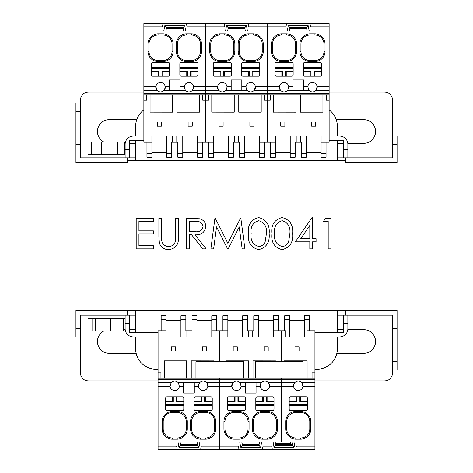 <?xml version="1.0" encoding="UTF-8"?>
<svg xmlns="http://www.w3.org/2000/svg" width="473" height="473" viewBox="0 0 473 473"><rect width="100%" height="100%" fill="white"/><g stroke="black" fill="none" stroke-linecap="round" stroke-linejoin="round"><path stroke-width="0.71" d="M135.633 315.136L129.661 315.136L129.661 323.366L125.132 323.366L125.132 315.136L80.463 315.136L80.463 336.953L75.934 336.953L75.934 310.607L127.397 310.607L127.397 315.136M158.071 332.424L129.661 332.424L129.661 323.366M314.929 332.424L343.339 332.424L343.339 315.136L337.367 315.136M392.537 328.723L397.066 328.723L397.066 336.953L392.537 336.953L392.537 315.136L347.868 315.136L347.868 323.366L343.339 323.366M314.929 381.007L384.301 381.007A8.236 8.236 0 0 0 392.537 372.771L392.537 336.953M397.066 328.723L397.066 310.607L127.397 310.607M392.537 361.656L397.066 361.656L397.066 336.953M397.066 361.656L397.066 369.892L392.537 369.892M345.603 315.136L345.603 310.607M158.071 381.007L88.699 381.007A8.236 8.236 0 0 1 80.463 372.771L80.463 336.953M103.865 330.988A11.837 11.837 0 0 0 109.287 353.343L136.165 353.343M135.633 329.675L129.661 329.675M125.191 329.675L123.311 329.675M336.835 353.343L363.713 353.343A11.837 11.837 0 0 0 375.55 341.512A11.837 11.837 0 0 0 363.713 329.675L347.809 329.675M343.339 329.675L337.367 329.675M125.132 315.136L129.661 315.136M158.071 336.953L133.368 336.953A8.236 8.236 0 0 1 125.132 328.723L125.132 323.366M314.929 336.953L339.632 336.953A8.236 8.236 0 0 0 347.868 328.723L347.868 323.366M343.339 315.136L347.868 315.136M135.633 126.368L135.633 136.047L135.633 126.368A20.587 20.587 0 0 1 143.869 109.902M135.633 140.576L135.633 160.335L135.633 140.576M135.633 310.607L135.633 332.424L135.633 310.607M135.633 348.69L135.633 336.953L135.633 348.69A20.587 20.587 0 0 0 156.22 369.271L158.071 369.271L156.22 369.271M316.78 369.271L314.929 369.271L316.78 369.271A20.587 20.587 0 0 0 337.367 348.69L337.367 336.953L337.367 348.69M337.367 332.424L337.367 310.607L337.367 332.424M337.367 160.335L337.367 140.576L337.367 160.335M337.367 126.368L337.367 136.047L337.367 126.368A20.587 20.587 0 0 0 329.131 109.902M337.367 157.864L343.339 157.864L343.339 149.634L347.868 149.634L347.868 157.864L392.537 157.864L392.537 136.047L397.066 136.047L397.066 162.393L345.603 162.393L345.603 157.864M329.131 140.576L343.339 140.576L343.339 149.634M143.869 140.576L129.661 140.576L129.661 157.864L135.633 157.864M80.463 144.277L75.934 144.277L75.934 136.047L80.463 136.047L80.463 157.864L125.132 157.864L125.132 149.634L129.661 149.634M143.869 91.993L88.699 91.993A8.236 8.236 0 0 0 80.463 100.229L80.463 136.047M75.934 144.277L75.934 162.393L127.397 162.393L127.397 157.864M80.463 111.344L75.934 111.344L75.934 136.047M75.934 111.344L75.934 103.108L80.463 103.108M329.131 91.993L384.301 91.993A8.236 8.236 0 0 1 392.537 100.229L392.537 136.047M347.809 143.325L363.713 143.325A11.837 11.837 0 0 0 375.55 131.488A11.837 11.837 0 0 0 363.713 119.657L336.238 119.657M337.367 143.325L343.339 143.325M136.762 119.657L109.287 119.657A11.837 11.837 0 0 0 103.865 142.012M124.364 143.325L125.191 143.325M129.661 143.325L135.633 143.325M347.868 157.864L343.339 157.864M329.131 136.047L339.632 136.047A8.236 8.236 0 0 1 347.868 144.277L347.868 149.634M143.869 136.047L133.368 136.047A8.236 8.236 0 0 0 125.132 144.277L125.132 149.634M129.661 157.864L125.132 157.864M241.845 441.942L242.424 445.235L258.985 445.235L259.565 441.942M312.05 378.128L312.05 372.771L314.929 372.771L314.929 441.942L295.004 441.942L294.058 447.292L274.044 447.292L275.771 445.235L292.332 445.235L292.911 441.942M258.985 445.235L260.712 447.292L240.698 447.292L239.752 441.942L219.827 441.942L219.827 378.128L219.827 441.942L199.896 441.942L198.956 447.292L178.942 447.292L177.996 441.942L158.071 441.942L158.071 378.128L195.946 378.128L195.946 361.656L243.288 361.656L243.288 378.128L195.946 378.128M274.044 447.292L273.104 441.942L261.652 441.942L260.712 447.292M242.424 445.235L240.698 447.292M275.197 441.983L275.771 445.235M294.058 447.292L292.332 445.235M219.827 446.057L219.827 441.942L219.827 446.057L201.262 446.057L200.682 449.35L177.215 449.35L176.636 446.057L158.071 446.057L158.071 441.942L281.583 441.942L281.583 386.518L281.583 441.942L314.929 441.942L314.929 446.057L296.364 446.057L295.785 449.35L238.971 449.35L238.392 446.057L219.827 446.057L219.827 449.35L219.827 446.057M272.318 449.35L271.739 446.057L263.018 446.057L262.438 449.35M238.971 449.35L200.682 449.35M314.929 446.057L314.929 449.35L295.785 449.35M248.396 445.235L248.396 444.803M253.008 444.803L253.008 445.235M280.921 445.235L280.921 444.809M285.532 444.809L285.532 445.235M158.881 236.772L158.881 218.349L161.618 218.349L161.742 240.68C162.523 244.417 164.876 246.362 168.802 246.504C172.19 246.309 174.383 244.594 175.382 241.36L175.696 218.349L178.433 218.349L178.433 236.772C179.019 244.163 175.861 248.449 168.956 249.632C164.285 249.614 161.11 247.474 159.425 243.199L158.881 236.772M213.642 248.851L210.887 248.851L214.913 218.349L215.304 218.349L227.897 243.376L240.461 218.349L240.858 218.349L244.908 248.851L242.158 248.851L239.237 226.904L228.228 248.851L227.608 248.851L216.557 226.857L213.642 248.851M282.085 249.632C274.405 247.604 271.005 242.259 271.886 233.615C270.988 224.953 274.387 219.602 282.085 217.568C289.866 219.567 293.372 224.912 292.616 233.615C293.372 242.3 289.866 247.639 282.085 249.632M323.502 221.476L325.294 218.349L330.934 218.349L330.934 248.851L328.197 248.851L328.197 221.476L323.502 221.476M345.603 160.335L127.397 160.335M82.113 310.607L82.113 162.393M390.887 310.607L390.887 162.393M295.347 241.815L311.997 217.568L312.552 217.568L312.552 238.682L316.076 238.682L316.076 241.815L312.552 241.815L312.552 248.851L309.815 248.851L309.815 241.815L295.347 241.815M258.625 249.632C250.944 247.604 247.545 242.259 248.426 233.615C247.527 224.953 250.927 219.602 258.625 217.568C266.405 219.567 269.912 224.912 269.149 233.615C269.912 242.3 266.405 247.639 258.625 249.632M186.646 248.851L186.646 218.349L199.659 218.768C203.579 219.868 205.631 222.446 205.802 226.508C204.898 232.414 201.291 235.17 194.988 234.774L206.193 248.851L202.811 248.851L191.606 234.774L189.383 234.774L189.383 248.851L186.646 248.851M136.2 248.851L136.2 218.349L153.406 218.349L153.406 221.476L138.938 221.476L138.938 230.865L153.406 230.865L153.406 233.993L138.938 233.993L138.938 245.724L153.406 245.724L153.406 248.851L136.2 248.851M300.727 238.682L309.815 238.682L309.815 225.438L300.727 238.682M282.18 220.696C276.297 222.535 273.778 226.839 274.624 233.603C273.778 240.355 276.297 244.659 282.18 246.504C285.473 246.202 287.655 244.458 288.719 241.271L289.878 233.603C290.576 226.874 288.01 222.57 282.18 220.696M258.713 220.696C252.83 222.535 250.318 226.839 251.163 233.603C250.318 240.355 252.836 244.659 258.713 246.504C262.012 246.202 264.194 244.458 265.258 241.271L266.411 233.603C267.109 226.874 264.543 222.57 258.713 220.696M195.101 221.476L189.383 221.476L189.383 231.646L194.965 231.687C199.423 232.237 202.125 230.511 203.065 226.502C202.113 222.582 199.458 220.909 195.101 221.476M260.239 386.518A4.736 4.736 0 0 0 269.58 386.518L268.563 382.734C266.128 380.499 263.692 380.499 261.25 382.734A4.736 4.736 0 0 0 260.174 385.743L260.239 386.518L256.059 386.518L256.041 382.734L261.25 382.734L260.174 385.743A4.736 4.736 0 0 0 260.221 386.435M269.64 385.743A4.736 4.736 0 0 0 268.563 382.734L281.583 382.734L281.583 386.518L269.58 386.518M241.171 386.518L240.154 382.734L245.363 382.734L245.369 382.302L256.017 382.326L256.017 393.01L245.351 393.051L245.351 386.518L241.171 386.518A4.736 4.736 0 0 1 231.829 386.518L207.824 386.518L206.807 382.734L232.846 382.734L231.829 386.518A4.736 4.736 0 0 1 232.072 384.07M238.688 396.859L238.688 401.051L237.943 401.796L237.943 396.859L244.322 396.859A1.236 1.236 0 0 1 245.558 398.095L245.558 405.432L227.442 405.432L227.442 409.21A1.236 1.236 0 0 0 228.678 410.446L244.322 410.446A1.236 1.236 0 0 0 245.558 409.21L245.558 405.432M227.442 398.095L227.442 401.051L227.442 398.095A1.236 1.236 0 0 1 228.678 396.859L237.943 396.859M234.312 401.051L227.442 401.051L227.442 401.796L235.057 401.796L234.312 401.051L234.312 396.859M235.057 401.796L235.057 396.859M227.442 401.796L227.442 405.432M237.943 401.796L245.558 401.796M238.688 401.051L245.558 401.051L245.558 398.095M227.442 404.681L245.558 404.681M267.097 396.859L267.097 401.051L266.346 401.796L266.346 396.859L272.732 396.859A1.236 1.236 0 0 1 273.968 398.095L273.968 405.432L255.852 405.432L255.852 409.21A1.236 1.236 0 0 0 257.087 410.446L272.732 410.446A1.236 1.236 0 0 0 273.968 409.21L273.968 405.432M255.852 398.095L255.852 401.051L255.852 398.095A1.236 1.236 0 0 1 257.087 396.859L266.346 396.859M262.716 401.051L255.852 401.051L255.852 401.796L263.467 401.796L262.716 401.051L262.716 396.859M263.467 401.796L263.467 396.859M255.852 401.796L255.852 405.432M266.346 401.796L273.968 401.796M267.097 401.051L273.968 401.051L273.968 398.095M255.852 404.681L273.968 404.681M248.437 378.128L248.437 360.834L226.035 360.869L226.035 361.656M248.402 360.869L248.402 378.128M275.369 361.656L275.369 360.869L252.966 360.834L275.369 360.869M253.002 378.128L253.002 360.869M245.392 382.326L245.392 393.01M272.732 410.487L257.087 410.487A1.277 1.277 0 0 1 255.81 409.21L255.81 398.095A1.277 1.277 0 0 1 257.087 396.817L272.732 396.817A1.277 1.277 0 0 1 274.009 398.095L274.009 409.21A1.277 1.277 0 0 1 272.732 410.487M244.322 410.487L228.678 410.487A1.277 1.277 0 0 1 227.401 409.21L227.401 398.095A1.277 1.277 0 0 1 228.678 396.817L244.322 396.817A1.277 1.277 0 0 1 245.599 398.095L245.599 409.21A1.277 1.277 0 0 1 244.322 410.487M256.059 386.518L256.059 393.051L245.351 393.051M234.029 411.475L238.971 411.475A10.087 10.087 0 0 1 249.058 421.561L249.058 428.97A10.087 10.087 0 0 1 238.971 439.056L234.029 439.056A10.087 10.087 0 0 1 223.942 428.97L223.942 421.561A10.087 10.087 0 0 1 234.029 411.475L234.029 412.503A9.058 9.058 0 0 0 224.971 421.561L224.971 428.97A9.058 9.058 0 0 0 234.029 438.028L238.971 438.028A9.058 9.058 0 0 0 248.029 428.97L248.029 421.561A9.058 9.058 0 0 0 238.971 412.503L234.029 412.503M262.438 411.475L267.375 411.475A10.087 10.087 0 0 1 277.462 421.561L277.462 428.97A10.087 10.087 0 0 1 267.375 439.056L262.438 439.056A10.087 10.087 0 0 1 252.351 428.97L252.351 421.561A10.087 10.087 0 0 1 262.438 411.475L262.438 412.503A9.058 9.058 0 0 0 253.38 421.561L253.38 428.97A9.058 9.058 0 0 0 262.438 438.028L267.375 438.028A9.058 9.058 0 0 0 276.433 428.97L276.433 421.561A9.058 9.058 0 0 0 267.375 412.503L262.438 412.503M256.041 382.734L256.017 382.326M245.363 382.734L245.351 386.518M256.041 382.302L245.369 382.302M232.846 382.734C235.282 380.499 237.718 380.499 240.154 382.734M275.404 361.656L275.404 360.834M252.966 378.128L252.966 360.834M248.437 360.834L225.999 360.834L225.999 361.656M314.929 379.695L281.583 379.695L281.583 378.128L281.583 386.518L293.585 386.518A4.736 4.736 0 0 0 302.927 386.518L301.91 382.734L314.929 382.734M273.554 334.896L273.554 330.781L281.583 330.781L281.583 361.656L281.583 334.896L273.554 334.896L273.554 336.953L252.759 336.953L252.759 334.896L248.644 334.896L248.644 336.953L227.856 336.953L227.856 334.896L219.827 334.896L219.827 330.781L227.856 330.781L227.856 315.751L222.913 315.751L222.913 319.665L227.856 319.665M219.827 361.656L219.827 334.896L219.827 361.656M268.203 350.954L268.203 346.839L264.082 346.839L264.082 350.954L268.203 350.954M233.207 346.839L233.207 350.954L237.322 350.954L237.322 346.839L233.207 346.839M258.731 319.665L253.794 319.665L253.794 315.751L258.731 315.751L258.731 336.953M253.794 319.665L253.794 330.781L252.759 330.781L252.759 334.896M258.731 320.274L273.554 320.274M278.496 330.781L278.496 315.751L273.554 315.751L273.554 330.781M248.644 334.896L248.644 330.781L247.616 330.781L247.616 319.665L242.673 319.665L242.673 315.751L247.616 315.751L247.616 319.665M242.673 336.953L242.673 319.665M227.856 320.274L242.673 320.274M227.856 330.781L227.856 334.896M248.644 330.781L252.759 330.781M222.913 330.781L222.913 319.665M278.496 319.665L273.554 319.665M243.288 378.128L255.639 378.128L255.639 361.656L302.98 361.656L302.98 378.128L314.929 378.128M277.462 443.378L277.462 444.809L275.694 444.803M259.056 444.803L242.347 444.803M158.071 379.695L281.583 379.695L281.583 382.734L294.602 382.734L293.52 385.743A4.736 4.736 0 0 0 293.573 386.435M293.585 386.518L293.52 385.743A4.736 4.736 0 0 1 294.602 382.734C297.038 380.499 299.474 380.499 301.91 382.734A4.736 4.736 0 0 1 302.992 385.743M300.444 396.859L300.444 401.051L299.699 401.796L299.699 396.859L306.078 396.859A1.236 1.236 0 0 1 307.314 398.095L307.314 405.432L289.198 405.432L289.198 409.21A1.236 1.236 0 0 0 290.434 410.446L306.078 410.446A1.236 1.236 0 0 0 307.314 409.21L307.314 405.432M289.198 398.095L289.198 401.051L296.063 401.051L296.813 401.796L289.198 401.796L289.198 398.095A1.236 1.236 0 0 1 290.434 396.859L299.699 396.859M296.063 401.051L296.063 396.859M296.813 401.796L296.813 396.859M299.699 401.796L307.314 401.796M300.444 401.051L307.314 401.051L307.314 398.095M289.198 401.796L289.198 405.432M289.198 404.681L307.314 404.681M289.115 409.21A1.318 1.318 0 0 0 290.434 410.529L306.078 410.529A1.318 1.318 0 0 0 307.397 409.21L307.397 398.095A1.318 1.318 0 0 0 306.078 396.776L290.434 396.776A1.318 1.318 0 0 0 289.115 398.095L289.115 409.21M290.641 441.942L290.641 443.378L275.446 443.378M284.291 361.656L284.291 360.869L307.072 360.869L307.072 378.128M314.929 330.781L314.929 334.896L306.9 334.896L306.9 330.781L314.929 330.781M281.583 334.896L281.583 330.781L285.698 330.781L285.698 334.896L281.583 334.896M310.814 421.561L310.814 428.97A10.087 10.087 0 0 1 300.727 439.056L295.785 439.056A10.087 10.087 0 0 1 285.698 428.97L285.698 421.561A10.087 10.087 0 0 1 295.785 411.475L300.727 411.475A10.087 10.087 0 0 1 310.814 421.561L309.785 421.561A9.058 9.058 0 0 0 300.727 412.503L295.785 412.503A9.058 9.058 0 0 0 286.727 421.561L286.727 428.97A9.058 9.058 0 0 0 295.785 438.028L300.727 438.028A9.058 9.058 0 0 0 309.785 428.97L309.785 421.561M292.403 444.809L277.462 444.809M289.612 320.274L304.429 320.274M304.429 319.665L309.372 319.665L309.372 315.751L304.429 315.751L304.429 336.953M284.669 319.665L284.669 315.751L289.612 315.751L289.612 319.665L284.669 319.665L284.669 330.781M309.372 319.665L309.372 330.781M307.107 378.128L307.107 360.834L284.255 360.834L284.255 361.656M314.929 334.896L314.929 372.771M306.9 334.896L306.9 336.953L285.698 336.953L285.698 334.896M299.078 350.954L299.078 346.839L294.963 346.839L294.963 350.954L299.078 350.954M289.612 319.665L289.612 336.953M307.113 31.058L306.534 27.765L289.979 27.765L289.393 31.058M289.979 27.765L288.246 25.708L308.26 25.708L309.206 31.058L329.131 31.058L329.131 94.872L267.375 94.872L267.375 31.058L287.306 31.058L288.246 25.708M306.534 27.765L308.26 25.708M329.131 26.943L329.131 31.058L267.375 31.058L267.375 26.943L285.94 26.943L286.52 23.65L309.986 23.65L310.572 26.943L329.131 26.943L329.131 23.65L309.986 23.65M208.504 94.872L208.504 100.229L205.625 100.229L205.625 26.943L224.184 26.943L224.764 23.65L248.236 23.65L248.816 26.943L267.375 26.943L267.375 23.65L286.52 23.65M275.404 138.104L275.404 142.219L267.375 142.219L267.375 138.104L275.404 138.104L275.404 136.047L296.199 136.047L296.199 138.104L300.314 138.104L300.314 136.047L321.102 136.047L321.102 138.104L329.131 138.104L329.131 94.872M300.562 27.765L300.562 28.197M295.95 28.197L295.95 27.765M270.26 94.872L270.26 100.229L267.375 100.229L267.375 94.872L143.869 94.872L143.869 31.058L163.794 31.058L164.74 25.708L184.754 25.708L185.694 31.058L225.55 31.058L226.496 25.708L246.504 25.708L247.45 31.058L267.375 31.058L267.375 138.104L267.375 100.229L264.496 100.229L264.496 94.872M288.483 88.924A4.736 4.736 0 0 0 288.784 87.257L288.719 86.482L292.905 86.482L292.917 90.266L287.708 90.266L288.784 87.257A4.736 4.736 0 0 0 288.737 86.565M287.708 90.266C285.272 92.501 282.83 92.501 280.394 90.266L254.362 90.266L255.373 86.482A4.736 4.736 0 0 0 246.031 86.482L245.972 87.257A4.736 4.736 0 0 0 247.048 90.266L241.839 90.266L241.833 90.698L231.185 90.674L231.185 79.99L241.851 79.949L241.851 86.482L246.031 86.482M279.318 87.257L280.394 90.266A4.736 4.736 0 0 1 279.383 86.482L279.318 87.257M307.787 86.482L308.804 90.266L303.595 90.266L303.589 90.698L292.941 90.674L292.941 79.99L303.607 79.949L303.607 86.482L307.787 86.482A4.736 4.736 0 0 1 317.129 86.482L329.131 86.482M329.131 90.266L316.118 90.266L317.129 86.482A4.736 4.736 0 0 1 316.892 88.93M310.27 76.141L310.27 71.949L311.015 71.204L311.015 76.141L304.636 76.141A1.236 1.236 0 0 1 303.4 74.905L303.4 67.568L321.516 67.568L321.516 63.79A1.236 1.236 0 0 0 320.28 62.554L304.636 62.554A1.236 1.236 0 0 0 303.4 63.79L303.4 67.568M321.516 74.905L321.516 71.949L321.516 74.905A1.236 1.236 0 0 1 320.28 76.141L311.015 76.141M314.651 71.949L321.516 71.949L321.516 71.204L313.901 71.204L314.651 71.949L314.651 76.141M313.901 71.204L313.901 76.141M321.516 71.204L321.516 67.568M311.015 71.204L303.4 71.204M310.27 71.949L303.4 71.949L303.4 74.905M321.516 68.319L303.4 68.319M281.861 76.141L281.861 71.949L282.612 71.204L282.612 76.141L276.232 76.141A1.236 1.236 0 0 1 274.996 74.905L274.996 67.568L293.106 67.568L293.106 63.79A1.236 1.236 0 0 0 291.876 62.554L276.232 62.554A1.236 1.236 0 0 0 274.996 63.79L274.996 67.568M293.106 74.905L293.106 71.949L293.106 74.905A1.236 1.236 0 0 1 291.876 76.141L282.612 76.141M286.242 71.949L293.106 71.949L293.106 71.204L285.491 71.204L286.242 71.949L286.242 76.141M285.491 71.204L285.491 76.141M293.106 71.204L293.106 67.568M282.612 71.204L274.996 71.204M281.861 71.949L274.996 71.949L274.996 74.905M293.106 68.319L274.996 68.319M300.521 94.872L300.521 112.166L322.923 112.131L322.923 94.872M300.556 112.131L300.556 94.872M273.589 94.872L273.589 112.131L295.992 112.166L273.589 112.131M295.956 94.872L295.956 112.131M303.565 90.674L303.565 79.99M276.232 62.513L291.876 62.513A1.277 1.277 0 0 1 293.148 63.79L293.148 74.905A1.277 1.277 0 0 1 291.876 76.183L276.232 76.183A1.277 1.277 0 0 1 274.955 74.905L274.955 63.79A1.277 1.277 0 0 1 276.232 62.513M304.636 62.513L320.28 62.513A1.277 1.277 0 0 1 321.557 63.79L321.557 74.905A1.277 1.277 0 0 1 320.28 76.183L304.636 76.183A1.277 1.277 0 0 1 303.359 74.905L303.359 63.79A1.277 1.277 0 0 1 304.636 62.513M288.719 86.482A4.736 4.736 0 0 0 279.383 86.482L255.373 86.482A4.736 4.736 0 0 1 255.136 88.93M292.905 86.482L292.905 79.949L303.607 79.949M314.929 61.525L309.986 61.525A10.087 10.087 0 0 1 299.9 51.439L299.9 44.03A10.087 10.087 0 0 1 309.986 33.944L314.929 33.944A10.087 10.087 0 0 1 325.016 44.03L325.016 51.439A10.087 10.087 0 0 1 314.929 61.525L314.929 60.497A9.058 9.058 0 0 0 323.987 51.439L323.987 44.03A9.058 9.058 0 0 0 314.929 34.972L309.986 34.972A9.058 9.058 0 0 0 300.929 44.03L300.929 51.439A9.058 9.058 0 0 0 309.986 60.497L314.929 60.497M286.52 61.525L281.583 61.525A10.087 10.087 0 0 1 271.496 51.439L271.496 44.03A10.087 10.087 0 0 1 281.583 33.944L286.52 33.944A10.087 10.087 0 0 1 296.606 44.03L296.606 51.439A10.087 10.087 0 0 1 286.52 61.525L286.52 60.497A9.058 9.058 0 0 0 295.578 51.439L295.578 44.03A9.058 9.058 0 0 0 286.52 34.972L281.583 34.972A9.058 9.058 0 0 0 272.525 44.03L272.525 51.439A9.058 9.058 0 0 0 281.583 60.497L286.52 60.497M292.917 90.266L292.941 90.674M303.595 90.266L303.607 86.482M292.923 90.698L303.589 90.698M316.118 90.266C313.676 92.501 311.24 92.501 308.804 90.266M273.554 94.872L273.554 112.166M295.992 94.872L295.992 112.166M300.521 112.166L322.958 112.166L322.958 94.872M329.131 100.229L326.252 100.229L326.252 94.872M280.755 122.046L280.755 126.161L284.876 126.161L284.876 122.046L280.755 122.046M315.751 126.161L315.751 122.046L311.636 122.046L311.636 126.161L315.751 126.161M290.227 153.335L295.17 153.335L295.17 157.249L290.227 157.249L290.227 136.047M295.17 153.335L295.17 142.219L296.199 142.219L296.199 138.104M290.227 152.726L275.404 152.726M270.467 142.219L270.467 157.249L275.404 157.249L275.404 142.219M300.314 138.104L300.314 142.219L301.342 142.219L301.342 153.335L306.285 153.335L306.285 157.249L301.342 157.249L301.342 153.335M306.285 136.047L306.285 153.335M321.102 152.726L306.285 152.726M321.102 153.335L321.102 157.249L326.045 157.249L326.045 153.335L321.102 153.335L321.102 138.104M300.314 142.219L296.199 142.219M326.045 142.219L326.045 153.335M329.131 138.104L329.131 142.219L321.102 142.219M270.467 153.335L275.404 153.335M289.902 28.197L306.61 28.197M245.357 31.058L244.778 27.765L228.223 27.765L227.643 31.058M228.223 27.765L226.496 25.708M244.778 27.765L246.504 25.708M248.236 23.65L267.375 23.65L267.375 31.058L205.625 31.058L205.625 138.104L205.625 100.229L202.74 100.229L202.74 94.872M186.48 23.65L205.625 23.65L205.625 31.058L143.869 31.058L143.869 26.943L162.428 26.943L163.014 23.65L186.48 23.65L187.06 26.943L205.625 26.943L205.625 23.65L224.764 23.65M238.806 27.765L238.806 28.197M234.194 28.197L234.194 27.765M226.969 86.482A4.736 4.736 0 0 0 217.627 86.482A4.736 4.736 0 0 0 217.562 87.257L218.638 90.266C221.08 92.501 223.516 92.501 225.952 90.266A4.736 4.736 0 0 0 227.028 87.257L226.969 86.482L231.149 86.482L231.161 90.266L225.952 90.266L227.028 87.257A4.736 4.736 0 0 0 226.981 86.565M193.38 88.93A4.736 4.736 0 0 0 193.617 86.482L217.627 86.482L217.562 87.257A4.736 4.736 0 0 0 218.638 90.266L192.606 90.266L193.617 86.482A4.736 4.736 0 0 0 184.281 86.482L185.292 90.266L180.083 90.266L180.077 90.698L169.435 90.674L169.435 79.99L180.095 79.949L180.095 86.482L184.281 86.482M248.514 76.141L248.514 71.949L249.265 71.204L249.265 76.141L242.88 76.141A1.236 1.236 0 0 1 241.644 74.905L241.644 67.568L259.76 67.568L259.76 63.79A1.236 1.236 0 0 0 258.524 62.554L242.88 62.554A1.236 1.236 0 0 0 241.644 63.79L241.644 67.568M259.76 74.905L259.76 71.949L259.76 74.905A1.236 1.236 0 0 1 258.524 76.141L249.265 76.141M252.895 71.949L259.76 71.949L259.76 71.204L252.144 71.204L252.895 71.949L252.895 76.141M252.144 71.204L252.144 76.141M259.76 71.204L259.76 67.568M249.265 71.204L241.644 71.204M248.514 71.949L241.644 71.949L241.644 74.905M259.76 68.319L241.644 68.319M220.105 76.141L220.105 71.949L220.856 71.204L220.856 76.141L214.476 76.141A1.236 1.236 0 0 1 213.24 74.905L213.24 67.568L231.356 67.568L231.356 63.79A1.236 1.236 0 0 0 230.12 62.554L214.476 62.554A1.236 1.236 0 0 0 213.24 63.79L213.24 67.568M231.356 74.905L231.356 71.949L231.356 74.905A1.236 1.236 0 0 1 230.12 76.141L220.856 76.141M224.486 71.949L231.356 71.949L231.356 71.204L223.735 71.204L224.486 71.949L224.486 76.141M223.735 71.204L223.735 76.141M231.356 71.204L231.356 67.568M220.856 71.204L213.24 71.204M220.105 71.949L213.24 71.949L213.24 74.905M231.356 68.319L213.24 68.319M238.764 94.872L238.764 112.166L261.167 112.131L261.167 94.872M238.8 112.131L238.8 94.872M211.833 94.872L211.833 112.131L234.236 112.166L211.833 112.131M234.2 94.872L234.2 112.131M241.815 90.674L241.815 79.99M214.476 62.513L230.12 62.513A1.277 1.277 0 0 1 231.398 63.79L231.398 74.905A1.277 1.277 0 0 1 230.12 76.183L214.476 76.183A1.277 1.277 0 0 1 213.199 74.905L213.199 63.79A1.277 1.277 0 0 1 214.476 62.513M242.88 62.513L258.524 62.513A1.277 1.277 0 0 1 259.801 63.79L259.801 74.905A1.277 1.277 0 0 1 258.524 76.183L242.88 76.183A1.277 1.277 0 0 1 241.602 74.905L241.602 63.79A1.277 1.277 0 0 1 242.88 62.513M231.149 86.482L231.149 79.949L241.851 79.949M253.173 61.525L248.236 61.525A10.087 10.087 0 0 1 238.15 51.439L238.15 44.03A10.087 10.087 0 0 1 248.236 33.944L253.173 33.944A10.087 10.087 0 0 1 263.26 44.03L263.26 51.439A10.087 10.087 0 0 1 253.173 61.525L253.173 60.497A9.058 9.058 0 0 0 262.231 51.439L262.231 44.03A9.058 9.058 0 0 0 253.173 34.972L248.236 34.972A9.058 9.058 0 0 0 239.178 44.03L239.178 51.439A9.058 9.058 0 0 0 248.236 60.497L253.173 60.497M224.764 61.525L219.827 61.525A10.087 10.087 0 0 1 209.74 51.439L209.74 44.03A10.087 10.087 0 0 1 219.827 33.944L224.764 33.944A10.087 10.087 0 0 1 234.85 44.03L234.85 51.439A10.087 10.087 0 0 1 224.764 61.525L224.764 60.497A9.058 9.058 0 0 0 233.822 51.439L233.822 44.03A9.058 9.058 0 0 0 224.764 34.972L219.827 34.972A9.058 9.058 0 0 0 210.769 44.03L210.769 51.439A9.058 9.058 0 0 0 219.827 60.497L224.764 60.497M231.161 90.266L231.185 90.674M241.839 90.266L241.851 86.482M231.167 90.698L241.833 90.698M254.362 90.266C251.92 92.501 249.484 92.501 247.048 90.266L245.972 87.257M211.798 94.872L211.798 112.166M234.236 94.872L234.236 112.166M238.764 112.166L261.202 112.166L261.202 94.872M213.648 138.104L213.648 142.219L205.625 142.219L205.625 138.104L213.648 138.104L213.648 136.047L234.442 136.047L234.442 138.104L238.558 138.104L238.558 136.047L259.352 136.047L259.352 138.104L267.375 138.104L267.375 142.219L259.352 142.219L259.352 157.249L264.289 157.249L264.289 153.335L259.352 153.335M219.005 122.046L219.005 126.161L223.12 126.161L223.12 122.046L219.005 122.046M253.995 126.161L253.995 122.046L249.88 122.046L249.88 126.161L253.995 126.161M228.471 153.335L233.414 153.335L233.414 157.249L228.471 157.249L228.471 136.047M233.414 153.335L233.414 142.219L234.442 142.219L234.442 138.104M228.471 152.726L213.648 152.726M208.711 142.219L208.711 157.249L213.648 157.249L213.648 142.219M238.558 138.104L238.558 142.219L239.586 142.219L239.586 153.335L244.529 153.335L244.529 157.249L239.586 157.249L239.586 153.335M244.529 136.047L244.529 153.335M259.352 152.726L244.529 152.726M259.352 142.219L259.352 138.104M238.558 142.219L234.442 142.219M264.289 142.219L264.289 153.335M208.711 153.335L213.648 153.335M228.146 28.197L244.854 28.197M180.089 441.942L180.668 445.235L197.229 445.235L197.809 441.942M197.229 445.235L198.956 447.292M180.668 445.235L178.942 447.292M177.215 449.35L158.071 449.35L158.071 446.057M211.798 334.896L211.798 330.781L219.827 330.781L219.827 334.896L211.798 334.896L211.798 336.953L191.009 336.953L191.009 334.896L186.888 334.896L186.888 336.953L166.1 336.953L166.1 334.896L158.071 334.896L158.071 378.128M186.64 445.235L186.64 444.803M191.258 444.803L191.258 445.235M198.719 384.076A4.736 4.736 0 0 0 198.418 385.743L198.483 386.518L194.302 386.518L194.285 382.734L199.494 382.734L198.418 385.743A4.736 4.736 0 0 0 198.471 386.435M199.494 382.734C201.936 380.499 204.371 380.499 206.807 382.734A4.736 4.736 0 0 1 207.889 385.743M179.415 386.518L178.398 382.734L183.613 382.734L183.613 382.302L194.261 382.326L194.261 393.01L183.595 393.051L183.595 386.518L179.415 386.518A4.736 4.736 0 0 1 170.073 386.518L158.071 386.518M158.071 382.734L171.09 382.734L170.073 386.518A4.736 4.736 0 0 1 170.315 384.07M176.937 396.859L176.937 401.051L176.187 401.796L176.187 396.859L182.566 396.859A1.236 1.236 0 0 1 183.802 398.095L183.802 405.432L165.686 405.432L165.686 409.21A1.236 1.236 0 0 0 166.922 410.446L182.566 410.446A1.236 1.236 0 0 0 183.802 409.21L183.802 405.432M165.686 398.095L165.686 401.051L165.686 398.095A1.236 1.236 0 0 1 166.922 396.859L176.187 396.859M172.556 401.051L165.686 401.051L165.686 401.796L173.301 401.796L172.556 401.051L172.556 396.859M173.301 401.796L173.301 396.859M165.686 401.796L165.686 405.432M176.187 401.796L183.802 401.796M176.937 401.051L183.802 401.051L183.802 398.095M165.686 404.681L183.802 404.681M205.341 396.859L205.341 401.051L204.59 401.796L204.59 396.859L210.976 396.859A1.236 1.236 0 0 1 212.211 398.095L212.211 405.432L194.096 405.432L194.096 409.21A1.236 1.236 0 0 0 195.331 410.446L210.976 410.446A1.236 1.236 0 0 0 212.211 409.21L212.211 405.432M194.096 398.095L194.096 401.051L194.096 398.095A1.236 1.236 0 0 1 195.331 396.859L204.59 396.859M200.96 401.051L194.096 401.051L194.096 401.796L201.711 401.796L200.96 401.051L200.96 396.859M201.711 401.796L201.711 396.859M194.096 401.796L194.096 405.432M204.59 401.796L212.211 401.796M205.341 401.051L212.211 401.051L212.211 398.095M194.096 404.681L212.211 404.681M186.681 378.128L186.681 360.834L164.285 360.869L164.285 378.128M186.646 360.869L186.646 378.128M213.613 361.656L213.613 360.869L191.21 360.834L213.613 360.869M191.252 378.128L191.252 360.869M183.636 382.326L183.636 393.01M210.976 410.487L195.331 410.487A1.277 1.277 0 0 1 194.054 409.21L194.054 398.095A1.277 1.277 0 0 1 195.331 396.817L210.976 396.817A1.277 1.277 0 0 1 212.253 398.095L212.253 409.21A1.277 1.277 0 0 1 210.976 410.487M182.566 410.487L166.922 410.487A1.277 1.277 0 0 1 165.645 409.21L165.645 398.095A1.277 1.277 0 0 1 166.922 396.817L182.566 396.817A1.277 1.277 0 0 1 183.843 398.095L183.843 409.21A1.277 1.277 0 0 1 182.566 410.487M198.483 386.518A4.736 4.736 0 0 0 207.824 386.518M194.302 386.518L194.302 393.051L183.595 393.051M172.273 411.475L177.215 411.475A10.087 10.087 0 0 1 187.302 421.561L187.302 428.97A10.087 10.087 0 0 1 177.215 439.056L172.273 439.056A10.087 10.087 0 0 1 162.186 428.97L162.186 421.561A10.087 10.087 0 0 1 172.273 411.475L172.273 412.503A9.058 9.058 0 0 0 163.215 421.561L163.215 428.97A9.058 9.058 0 0 0 172.273 438.028L177.215 438.028A9.058 9.058 0 0 0 186.273 428.97L186.273 421.561A9.058 9.058 0 0 0 177.215 412.503L172.273 412.503M200.682 411.475L205.625 411.475A10.087 10.087 0 0 1 215.712 421.561L215.712 428.97A10.087 10.087 0 0 1 205.625 439.056L200.682 439.056A10.087 10.087 0 0 1 190.595 428.97L190.595 421.561A10.087 10.087 0 0 1 200.682 411.475L200.682 412.503A9.058 9.058 0 0 0 191.624 421.561L191.624 428.97A9.058 9.058 0 0 0 200.682 438.028L205.625 438.028A9.058 9.058 0 0 0 214.677 428.97L214.677 421.561A9.058 9.058 0 0 0 205.625 412.503L200.682 412.503M194.285 382.734L194.261 382.326M183.613 382.734L183.595 386.518M194.285 382.302L183.613 382.302M171.09 382.734C173.526 380.499 175.962 380.499 178.398 382.734M213.648 361.656L213.648 360.834M191.21 378.128L191.21 360.834M186.681 360.834L164.243 360.834L164.243 378.128M158.071 372.771L160.95 372.771L160.95 378.128M206.447 350.954L206.447 346.839L202.332 346.839L202.332 350.954L206.447 350.954M171.451 346.839L171.451 350.954L175.566 350.954L175.566 346.839L171.451 346.839M196.975 319.665L192.038 319.665L192.038 315.751L196.975 315.751L196.975 336.953M192.038 319.665L192.038 330.781L191.009 330.781L191.009 334.896M196.975 320.274L211.798 320.274M216.74 330.781L216.74 315.751L211.798 315.751L211.798 330.781M186.888 334.896L186.888 330.781L185.859 330.781L185.859 319.665L180.923 319.665L180.923 315.751L185.859 315.751L185.859 319.665M180.923 336.953L180.923 319.665M166.1 320.274L180.923 320.274M166.1 319.665L166.1 315.751L161.157 315.751L161.157 319.665L166.1 319.665L166.1 334.896M186.888 330.781L191.009 330.781M161.157 330.781L161.157 319.665M158.071 334.896L158.071 330.781L166.1 330.781M216.74 319.665L211.798 319.665M197.306 444.803L180.591 444.803M183.607 31.058L183.021 27.765L166.466 27.765L165.887 31.058M166.466 27.765L164.74 25.708M183.021 27.765L184.754 25.708M143.869 26.943L143.869 23.65L163.014 23.65M177.05 27.765L177.05 28.197M172.438 28.197L172.438 27.765M146.748 94.872L146.748 100.229L143.869 100.229L143.869 94.872M165.213 86.482A4.736 4.736 0 0 0 155.871 86.482L156.882 90.266C159.324 92.501 161.76 92.501 164.196 90.266A4.736 4.736 0 0 0 165.278 87.257L165.213 86.482L169.393 86.482L169.405 90.266L164.196 90.266L165.278 87.257A4.736 4.736 0 0 0 165.225 86.565M155.806 87.257A4.736 4.736 0 0 0 156.882 90.266L143.869 90.266M186.758 76.141L186.758 71.949L187.509 71.204L187.509 76.141L181.124 76.141A1.236 1.236 0 0 1 179.894 74.905L179.894 67.568L198.004 67.568L198.004 63.79A1.236 1.236 0 0 0 196.768 62.554L181.124 62.554A1.236 1.236 0 0 0 179.894 63.79L179.894 67.568M198.004 74.905L198.004 71.949L198.004 74.905A1.236 1.236 0 0 1 196.768 76.141L187.509 76.141M191.139 71.949L198.004 71.949L198.004 71.204L190.388 71.204L191.139 71.949L191.139 76.141M190.388 71.204L190.388 76.141M198.004 71.204L198.004 67.568M187.509 71.204L179.894 71.204M186.758 71.949L179.894 71.949L179.894 74.905M198.004 68.319L179.894 68.319M158.349 76.141L158.349 71.949L159.099 71.204L159.099 76.141L152.72 76.141A1.236 1.236 0 0 1 151.484 74.905L151.484 67.568L169.6 67.568L169.6 63.79A1.236 1.236 0 0 0 168.364 62.554L152.72 62.554A1.236 1.236 0 0 0 151.484 63.79L151.484 67.568M169.6 74.905L169.6 71.949L169.6 74.905A1.236 1.236 0 0 1 168.364 76.141L159.099 76.141M162.73 71.949L169.6 71.949L169.6 71.204L161.985 71.204L162.73 71.949L162.73 76.141M161.985 71.204L161.985 76.141M169.6 71.204L169.6 67.568M159.099 71.204L151.484 71.204M158.349 71.949L151.484 71.949L151.484 74.905M169.6 68.319L151.484 68.319M177.008 94.872L177.008 112.166L199.411 112.131L199.411 94.872M177.044 112.131L177.044 94.872M150.077 94.872L150.077 112.131L172.479 112.166L150.077 112.131M172.444 94.872L172.444 112.131M180.059 90.674L180.059 79.99M152.72 62.513L168.364 62.513A1.277 1.277 0 0 1 169.641 63.79L169.641 74.905A1.277 1.277 0 0 1 168.364 76.183L152.72 76.183A1.277 1.277 0 0 1 151.443 74.905L151.443 63.79A1.277 1.277 0 0 1 152.72 62.513M181.124 62.513L196.768 62.513A1.277 1.277 0 0 1 198.045 63.79L198.045 74.905A1.277 1.277 0 0 1 196.768 76.183L181.124 76.183A1.277 1.277 0 0 1 179.852 74.905L179.852 63.79A1.277 1.277 0 0 1 181.124 62.513M169.393 86.482L169.393 79.949L180.095 79.949M191.417 61.525L186.48 61.525A10.087 10.087 0 0 1 176.394 51.439L176.394 44.03A10.087 10.087 0 0 1 186.48 33.944L191.417 33.944A10.087 10.087 0 0 1 201.504 44.03L201.504 51.439A10.087 10.087 0 0 1 191.417 61.525L191.417 60.497A9.058 9.058 0 0 0 200.475 51.439L200.475 44.03A9.058 9.058 0 0 0 191.417 34.972L186.48 34.972A9.058 9.058 0 0 0 177.422 44.03L177.422 51.439A9.058 9.058 0 0 0 186.48 60.497L191.417 60.497M163.014 61.525L158.071 61.525A10.087 10.087 0 0 1 147.984 51.439L147.984 44.03A10.087 10.087 0 0 1 158.071 33.944L163.014 33.944A10.087 10.087 0 0 1 173.1 44.03L173.1 51.439A10.087 10.087 0 0 1 163.014 61.525L163.014 60.497A9.058 9.058 0 0 0 172.071 51.439L172.071 44.03A9.058 9.058 0 0 0 163.014 34.972L158.071 34.972A9.058 9.058 0 0 0 149.013 44.03L149.013 51.439A9.058 9.058 0 0 0 158.071 60.497L163.014 60.497M169.405 90.266L169.435 90.674M180.083 90.266L180.095 86.482M169.411 90.698L180.077 90.698M192.606 90.266C190.17 92.501 187.728 92.501 185.292 90.266M150.042 94.872L150.042 112.166M172.479 94.872L172.479 112.166M177.008 112.166L199.446 112.166L199.446 94.872M143.869 138.104L151.898 138.104L151.898 142.219L143.869 142.219L143.869 100.229M151.898 138.104L151.898 136.047L172.686 136.047L172.686 138.104L176.801 138.104L176.801 136.047L197.596 136.047L197.596 138.104L205.625 138.104L205.625 142.219L197.596 142.219L197.596 157.249L202.533 157.249L202.533 153.335L197.596 153.335M157.249 122.046L157.249 126.161L161.364 126.161L161.364 122.046L157.249 122.046M192.245 126.161L192.245 122.046L188.124 122.046L188.124 126.161L192.245 126.161M166.715 153.335L171.658 153.335L171.658 157.249L166.715 157.249L166.715 136.047M171.658 153.335L171.658 142.219L172.686 142.219L172.686 138.104M166.715 152.726L151.898 152.726M146.955 142.219L146.955 157.249L151.898 157.249L151.898 142.219M176.801 138.104L176.801 142.219L177.83 142.219L177.83 153.335L182.773 153.335L182.773 157.249L177.83 157.249L177.83 153.335M182.773 136.047L182.773 153.335M197.596 152.726L182.773 152.726M197.596 142.219L197.596 138.104M176.801 142.219L172.686 142.219M202.533 142.219L202.533 153.335M146.955 153.335L151.898 153.335M166.39 28.197L183.098 28.197M123.311 318.636L123.311 330.988L92.791 330.988L92.791 318.636M95.215 330.988L95.215 318.636M110.475 330.988L110.475 318.636M125.132 318.636L87.978 318.636L87.978 315.136M302.98 378.128L255.639 378.128M91.738 154.364L91.738 142.012L124.364 142.012L124.364 154.364M117.671 142.012L117.671 154.364M101.358 142.012L101.358 154.364M87.978 157.864L87.978 154.364L125.132 154.364M75.934 328.723L80.463 328.723M397.066 144.277L392.537 144.277M238.971 411.475L238.971 412.503M267.375 412.503L267.375 411.475M238.971 438.028L238.971 439.056M248.029 428.97L249.058 428.97M248.029 421.561L249.058 421.561M223.942 421.561L224.971 421.561M223.942 428.97L224.971 428.97M234.029 438.028L234.029 439.056M262.438 439.056L262.438 438.028M252.351 428.97L253.38 428.97M252.351 421.561L253.38 421.561M276.433 421.561L277.462 421.561M276.433 428.97L277.462 428.97M267.375 439.056L267.375 438.028M259.381 442.982L242.028 442.982M242.241 444.2L259.163 444.2M275.588 444.2L292.509 444.206M314.929 386.518L302.927 386.518M309.785 428.97L310.814 428.97M300.727 412.503L300.727 411.475M300.727 439.056L300.727 438.028M295.785 412.503L295.785 411.475M295.785 439.056L295.785 438.028M285.698 421.561L286.727 421.561M285.698 428.97L286.727 428.97M292.728 442.994L290.641 442.994M309.986 61.525L309.986 60.497M281.583 60.497L281.583 61.525M143.869 93.305L329.131 93.305M309.986 34.972L309.986 33.944M300.929 44.03L299.9 44.03M300.929 51.439L299.9 51.439M325.016 51.439L323.987 51.439M325.016 44.03L323.987 44.03M314.929 34.972L314.929 33.944M286.52 33.944L286.52 34.972M296.606 44.03L295.578 44.03M296.606 51.439L295.578 51.439M272.525 51.439L271.496 51.439M272.525 44.03L271.496 44.03M281.583 33.944L281.583 34.972M289.582 30.018L306.93 30.018M306.717 28.8L289.795 28.8M248.236 61.525L248.236 60.497M219.827 60.497L219.827 61.525M248.236 34.972L248.236 33.944M239.178 44.03L238.15 44.03M239.178 51.439L238.15 51.439M263.26 51.439L262.231 51.439M263.26 44.03L262.231 44.03M253.173 34.972L253.173 33.944M224.764 33.944L224.764 34.972M234.85 44.03L233.822 44.03M234.85 51.439L233.822 51.439M210.769 51.439L209.74 51.439M210.769 44.03L209.74 44.03M219.827 33.944L219.827 34.972M227.826 30.018L245.174 30.018M244.961 28.8L228.039 28.8M177.215 411.475L177.215 412.503M205.625 412.503L205.625 411.475M177.215 438.028L177.215 439.056M186.273 428.97L187.302 428.97M186.273 421.561L187.302 421.561M162.186 421.561L163.215 421.561M162.186 428.97L163.215 428.97M172.273 438.028L172.273 439.056M200.682 439.056L200.682 438.028M190.595 428.97L191.624 428.97M190.595 421.561L191.624 421.561M214.677 421.561L215.712 421.561M214.677 428.97L215.712 428.97M205.625 439.056L205.625 438.028M197.625 442.982L180.272 442.982M180.485 444.2L197.412 444.2M143.869 86.482L155.871 86.482M186.48 61.525L186.48 60.497M158.071 60.497L158.071 61.525M186.48 34.972L186.48 33.944M177.422 44.03L176.394 44.03M177.422 51.439L176.394 51.439M201.504 51.439L200.475 51.439M201.504 44.03L200.475 44.03M191.417 34.972L191.417 33.944M163.014 33.944L163.014 34.972M173.1 44.03L172.071 44.03M173.1 51.439L172.071 51.439M149.013 51.439L147.984 51.439M149.013 44.03L147.984 44.03M158.071 33.944L158.071 34.972M166.07 30.018L183.418 30.018M183.205 28.8L166.283 28.8"/></g></svg>

